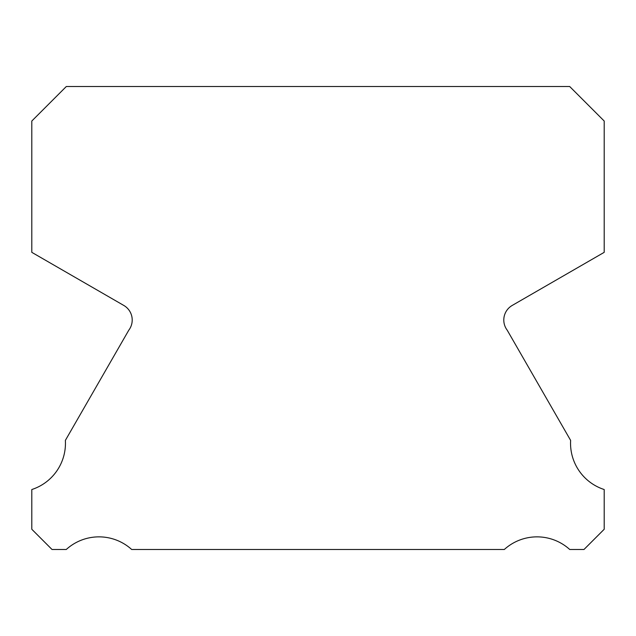 <?xml version="1.0" encoding="UTF-8"?>
<svg xmlns="http://www.w3.org/2000/svg" width="636" height="636" viewBox="0 0 636 636"><rect width="100%" height="100%" fill="white"/><g stroke="black" fill="none" stroke-linecap="round" stroke-linejoin="round"><path stroke-width="0.95" d="M604.2 489.529A48.638 48.638 0 0 1 570.627 440.39L507.226 330.211A16.838 16.838 0 0 1 512.282 305.399L604.2 252.341L604.2 121.031L569.689 86.512L66.311 86.512L31.8 121.031L31.8 252.341L123.718 305.399A16.838 16.838 0 0 1 128.774 330.211L65.373 440.39A48.638 48.638 0 0 1 31.8 489.529L31.8 529.263L52.017 549.488L66.271 549.488A48.654 48.654 0 0 1 131.676 549.488L504.324 549.488A48.654 48.654 0 0 1 569.729 549.488L583.983 549.488L604.2 529.263L604.2 489.529"/></g></svg>
